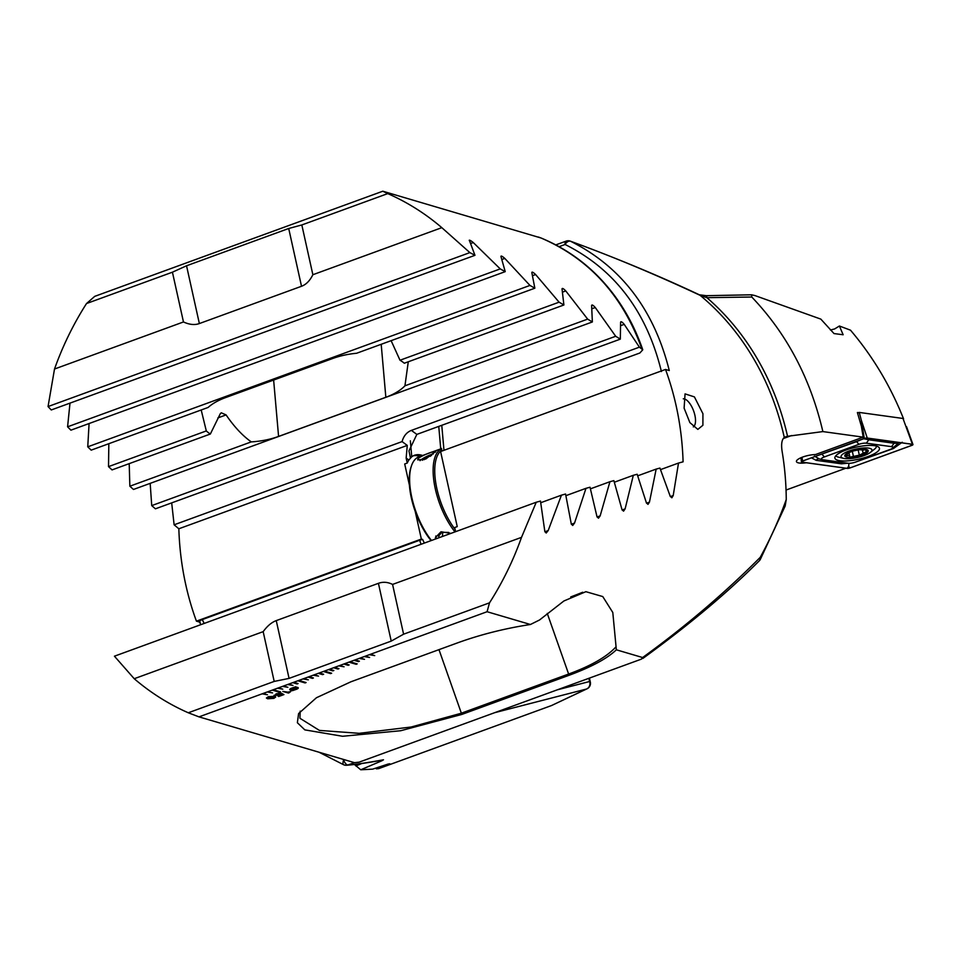 <?xml version="1.0" encoding="UTF-8"?>
<svg xmlns="http://www.w3.org/2000/svg" width="961" height="961" viewBox="0 0 961 961"><rect width="100%" height="100%" fill="white"/><g stroke="black" fill="none" stroke-linecap="round" stroke-linejoin="round"><path stroke-width="1.44" d="M751.766 297.021L706.876 297.67A283.867 245.415 106.4 0 1 787.552 436.294L822.868 431.585C810.447 378.442 786.747 333.599 751.766 297.021L751.61 294.799L754.865 295.544L820.826 319.112L834.016 333.575L843.145 334.752L839.397 326.007L850.497 330.176C872.792 356.411 890.487 385.986 903.58 418.9L903.16 418.84M830.424 330.007L834.628 328.95L839.397 326.007M822.868 431.585L863.182 437.147L815.493 454.553A12.601 3.412 167.5 0 0 802.555 457.1A12.601 3.412 167.5 0 0 796.441 461.58A12.601 3.412 167.5 0 0 798.026 462.77A12.601 3.412 167.5 0 0 806.327 462.77M693.313 426.912A15.004 6.355 69.9 0 0 694.875 415.2A15.004 6.355 69.9 0 0 684.508 398.971A15.004 6.355 69.9 0 0 683.283 398.815M702.923 413.698L702.899 425.267L697.842 429.387L689.878 422.6L684.112 408.161L685.061 393.89L694.407 396.893L702.923 413.698M438.757 426.408L440.643 447.862L441.579 448.667L441.796 451.105M665.517 369.444A282.114 243.89 106.4 0 1 676.148 405.818A282.114 243.89 106.4 0 1 683.091 461.821L678.514 463.058L673.205 495.576L671.859 497.774L670.261 496.381L659.931 468.067L656.171 469.088L649.456 502.11L648.002 504.357L646.441 502.951L637.167 474.253L633.323 475.299L625.118 508.874L623.557 511.156L622.031 509.738L613.875 480.632L609.935 481.713L600.157 515.865L598.475 518.195L596.997 516.754L590.018 487.215L585.982 488.332L574.534 523.084L572.708 525.475L571.29 524.009L565.561 494.014L561.428 495.167L548.178 530.58L546.208 533.019L544.839 531.541L540.478 501.053L536.238 502.243L521.523 537.355A282.114 243.89 106.4 0 1 489.509 602.835L487.083 611.725L530.436 624.494C504.993 628.41 480.908 634.464 458.193 642.633L350.933 681.781L316.445 697.734L298.595 713.567L297.369 722.732L304.829 729.88L342.56 736.27L400.737 730.72L461.797 714.443L569.068 675.295C591.435 667.018 607.196 658.525 616.349 649.804L642.609 657.54L642.861 658.441C689.313 624.674 728.258 592 759.707 560.383L760.247 557.32C770.782 538.028 779.455 518.748 786.254 499.48A282.114 243.89 -73.6 0 0 782.146 451.538C781.065 444.583 781.701 439.934 784.068 437.603L784.284 437.447A282.114 243.89 -73.6 0 0 700.113 295.339C655.078 274.269 611.869 256.239 570.51 241.235C621.07 266.497 653.997 309.61 669.276 370.55L665.517 369.444L440.594 451.538L457.244 526.616L454.685 527.553L455.598 531.673M272.552 692.893L267.194 691.98L272.552 692.893M267.194 691.98L262.089 693.842L267.446 694.755L263.11 693.47M262.089 693.842L198.999 716.87L188.284 712.774A282.114 243.89 106.4 0 1 134.216 678.718L114.431 656.195L536.238 502.243M760.247 557.32C724.654 593.117 685.445 626.524 642.609 657.54L641.407 659.126L359.198 762.133L354.513 762.686L198.999 716.87M487.083 611.725L369.348 654.693L374.706 655.606L370.369 654.321M369.348 654.693L364.243 656.567L369.601 657.468L365.264 656.183M364.243 656.567L359.138 658.429L364.495 659.33L360.159 658.057M359.138 658.429L354.02 660.291L358.369 661.564L359.39 661.192L355.041 659.919M354.02 660.291L348.915 662.153L356.147 664.291L357.18 663.907L349.936 661.781M348.915 662.153L343.81 664.015L348.146 665.3L349.167 664.928L344.831 663.643M343.81 664.015L338.704 665.889L344.062 666.79L339.726 665.505M338.704 665.889L333.599 667.751L337.936 669.024L338.957 668.652L334.62 667.378M333.599 667.751L328.482 669.613L332.83 670.886L333.851 670.514L329.503 669.24M328.482 669.613L323.376 671.475L330.608 673.613L331.629 673.229L324.398 671.102M323.376 671.475L318.271 673.337L322.608 674.622L323.629 674.25L319.292 672.964M318.271 673.337L313.166 675.211L318.523 676.112L314.187 674.826M313.166 675.211L308.049 677.073L312.397 678.346L313.418 677.973L309.082 676.7M308.049 677.073L302.943 678.934L308.313 679.835L303.964 678.562M302.943 678.934L297.838 680.796L305.069 682.935L306.091 682.55L298.859 680.424M297.838 680.796L292.733 682.658L297.069 683.944L298.09 683.571L293.754 682.286M292.733 682.658L287.627 684.52L292.985 685.433L288.648 684.148M287.627 684.52L282.51 686.394L287.88 687.295L283.531 686.022M282.51 686.394L277.405 688.256L282.774 689.157L278.426 687.884M277.405 688.256L272.299 690.118L279.531 692.256L280.552 691.872L273.32 689.746M272.299 690.118L268.215 691.608M274.606 695.644L274.041 695.247L274.606 695.644L276.179 693.806L281.056 693.049L276.888 693.986L275.855 695.151L281.789 693.446L283.927 694.599L278.69 696.509L282.318 694.743L281.225 694.166L274.606 695.644M297.538 687.451C298.871 687.872 298.403 688.52 296.132 689.409L292.288 690.683L290.462 690.034C289.129 689.626 289.585 688.977 291.82 688.1L295.64 686.779L298.294 687.956M290.462 690.034L289.705 689.53L290.462 690.034M288.42 693.061L282.846 691.427L287.964 692.148L290.787 691.512L288.42 693.061L282.93 691.391M267.651 698.779L266.413 698.022L268.251 696.701L274.462 696.293L275.699 697.049L273.885 698.359L267.651 698.779L266.401 697.998M858.557 412.677L857.392 412.521L861.392 426.3L863.182 437.147M530.436 624.494L539.505 620.001L563.891 600.985L585.886 591.688L602.763 596.565L612.794 612.469L616.349 649.804M706.876 297.67L700.113 295.339A6.006 4.012 115 0 0 699.32 294.787L706.347 295.688A6.006 0.637 -91.7 0 1 706.876 297.67M787.552 436.294L785.317 436.943M760.103 559.855L785.161 506.039L786.254 499.48M489.509 602.835L403.596 634.188L392.568 584.42C387.727 582.018 383.007 581.657 378.418 583.327L276.251 620.614C271.663 622.308 267.29 625.983 263.17 631.653L134.216 678.718M521.523 537.355L392.568 584.42M300.192 711.14L299.94 718.275L319.412 730.408L359.174 733.327L411.14 727.009L460.968 713.326L568.239 674.178C590.715 665.997 606.535 656.988 615.701 647.161M661.408 371.523C646.741 311.616 614.632 269.272 565.08 244.478A6.006 3.832 -64.4 0 1 570.51 241.235A6.006 3.628 109.9 0 0 570.245 241.115A6.006 6.006 0 0 0 566.149 241.127A6.006 2.547 69.9 0 0 565.08 244.478L559.062 246.677M570.714 596.949A108.04 4.06 161 0 0 582.69 592.252M678.514 463.058L660.555 469.605M633.323 475.299L614.379 482.218M609.935 481.713L590.462 488.825M585.982 488.332L565.945 495.648M656.171 469.088L637.732 475.815M561.428 495.167L540.791 502.699M263.17 631.653L274.197 681.421L188.284 712.774M274.197 681.421L289.069 678.394L391.223 641.107L403.596 634.188M786.05 490.038L845.836 468.223M908.89 433.243L907.773 430.144M297.526 687.403C298.859 687.812 298.39 688.46 296.12 689.349L296.132 689.409M296.12 689.349L293.189 690.166M292.925 690.539L292.324 690.623M290.45 689.974L292.552 690.226M296.348 687.836L295.099 687.668L293.489 689.734L295.592 689.217L296.36 687.884L295.111 687.716L293.489 689.734M292.396 688.22L291.591 689.59L292.877 689.782L294.51 687.752L292.396 688.22L291.579 689.542M290.991 689.157L291.591 689.59M294.51 687.752L292.408 688.268M290.763 691.452L289.285 692.689M289.225 692.701L288.396 693.001M280.948 693.037L279.747 693.53M279.735 693.47L276.864 693.938L275.843 695.091M283.867 694.563L278.101 696.293M281.225 694.166L282.318 694.743M281.213 694.106L279.723 694.959M279.711 694.911L274.594 695.584M275.699 697.025L273.885 698.359M273.873 698.311L267.639 698.719M274.269 697.374L268.888 696.845L267.807 697.614L268.96 698.299L274.281 697.398L268.9 696.905L267.819 697.674M282.594 686.358L287.783 687.271M287.699 684.496L292.889 685.409M292.805 682.634L298.006 683.535M308.133 677.037L313.322 677.949M313.238 675.175L318.427 676.088M318.355 673.313L323.545 674.214M297.922 680.772L305.069 682.935M305.057 682.875L306.006 682.526M303.027 678.898L308.217 679.811M333.671 667.715L338.861 668.628M272.383 690.094L279.531 692.256M279.519 692.196L280.468 691.848M277.489 688.22L282.678 689.133M338.777 665.853L343.966 666.766M343.894 663.991L349.083 664.892M323.461 671.451L330.608 673.613M330.596 673.553L331.545 673.205M328.566 669.577L333.755 670.49M359.21 658.393L364.399 659.306M364.327 656.531L369.517 657.444M369.432 654.669L374.622 655.57M348.999 662.129L356.147 664.291M356.135 664.231L357.084 663.883M354.104 660.255L359.294 661.168M262.161 693.818L267.35 694.731M267.266 691.956L272.456 692.857M378.886 760.704A6.006 5.249 67.1 0 0 381.937 760.74L360.735 769.785L372.628 769.148L388.532 763.923L376.376 768.836L378.706 768.62L551.506 705.554L587.039 688.809A6.006 6.006 0 0 0 590.33 682.082A6.006 1.622 167.5 0 0 589.573 681.517L588.865 678.298M424.33 543.085L422.612 539.433L421.35 539.061L415.188 511.3M413.242 455.814A54.02 22.884 -110.1 0 1 419.2 456.163A54.02 22.884 -110.1 0 1 420.029 456.439M422.576 455.502A54.02 22.884 69.9 0 0 421.759 455.238A54.02 22.884 69.9 0 0 414.491 455.262A54.02 22.884 69.9 0 0 411.752 456.787L410.491 458.133L408.978 450.913L416.846 434.396L639.858 352.999L642.765 349.78L639.401 347.161L624.206 324.35C622.199 321.935 620.998 321.226 620.614 322.247L620.866 321.731M199.588 622.091L196.428 621.154A282.114 243.89 106.4 0 1 185.785 584.793A282.114 243.89 106.4 0 1 178.842 528.778L174.121 524.802L171.683 502.879M474.962 255.314L51.257 409.963L48.05 406.563L54.513 369.024A282.114 243.89 106.4 0 1 86.514 303.544L94.731 296.36L236.983 244.43L382.814 191.215L387.751 193.605A282.114 243.89 106.4 0 1 441.82 227.661L469.857 252.611L474.962 255.314L469.304 240.166M540.935 237.968A6.006 1.129 110.1 0 1 540.983 237.98L382.814 191.215M469.292 240.598C469.316 239.794 470.65 240.442 473.28 242.556L500.225 268.9L505.222 271.639L500.921 256.431C501.017 255.566 502.327 256.239 504.813 258.425L529.955 285.429L534.845 288.204L531.817 272.528C531.986 271.627 533.259 272.299 535.625 274.558L559.086 302.174L563.891 304.985L562.029 288.877C562.281 287.928 563.518 288.612 565.765 290.931L587.651 319.124L592.36 321.959L591.616 305.454C591.94 304.469 593.153 305.166 595.267 307.532L615.689 336.266L620.313 339.137L155.43 508.813L151.73 505.606L150.168 483.359M592.36 321.959L133.471 489.461L129.855 486.206L129.206 463.634M408.281 361.78L404.941 385.805A51.017 24.758 -5 0 1 385.841 397.277L278.582 436.426A51.017 24.758 -5 0 1 251.277 441.892C242.592 435.765 234.196 426.78 226.087 414.912L221.306 412.81L220.369 413.578L210.351 434.024L112.041 469.905L108.521 466.626L108.833 443.694M534.845 288.204L356.615 353.264A51.017 24.758 -5 0 0 332.818 358.453L225.559 397.602A51.017 24.758 -5 0 0 208.117 407.452L91.175 450.144L87.751 446.829L89.085 423.525M505.222 271.639L70.91 430.168L67.582 426.816L69.997 403.115M360.735 769.785L354.453 764.5M355.834 765.953L361.708 763.527M389.746 763.731L383.115 766.47M354.345 762.638L348.05 764.932C355.726 764.439 367.546 762.734 383.475 759.791A6.006 5.826 79.6 0 1 382.61 760.019L382.61 760.019C367.763 762.818 355.726 764.56 346.477 765.256A6.006 5.946 86.4 0 1 343.786 764.8A6.006 2.078 113.9 0 1 343.654 764.752A6.006 6.006 0 0 0 346.477 765.256A6.006 5.946 86.4 0 0 348.05 764.932A6.006 2.547 -110.1 0 1 343.618 759.899A6.006 2.078 113.9 0 0 343.654 764.752L319.004 752.223M381.937 760.74L383.475 759.791M551.506 705.554L586.426 689.049A6.006 5.67 64.7 0 0 587.039 688.809M86.514 303.544L172.427 272.191L183.467 321.959C189.461 324.698 194.759 325.226 199.359 323.557L301.514 286.27C306.103 284.588 309.886 280.732 312.866 274.726L441.82 227.661M54.513 369.024L183.467 321.959M410.491 458.133L408.845 460.031A54.02 22.884 69.9 0 0 407.26 463.046L406.155 458.061L407.272 445.411L402.082 441.604C403.632 435.97 406.731 432.234 411.368 430.396L639.401 347.161M196.428 621.154L421.35 539.061M200.176 622.26C198.687 621.659 199.383 620.77 202.266 619.593L204.176 623.437M421.05 544.286L419.657 540.25L202.266 619.593M419.657 540.25L422.612 539.433M409.446 485.377L404.701 463.983L407.26 463.046M178.842 528.778L407.272 445.411M641.792 348.675C622.62 295.507 589.033 258.617 541.019 237.992L538.34 237.019M620.313 339.137L620.614 322.247M210.351 434.024A51.017 24.758 -5 0 1 206.303 430.936L201.197 409.987M391.127 340.662L400.004 360.231A51.017 24.758 -5 0 1 404.293 363.234L563.891 304.985M642.765 349.78C633.107 321.815 618.656 297.79 599.4 277.705C582.786 260.515 563.398 247.301 541.211 238.064A6.006 6.006 0 0 0 540.983 237.98A6.006 1.129 110.1 0 1 541.019 237.992A6.006 3.796 -67.5 0 1 541.211 238.064L541.211 238.064A6.006 3.796 -67.5 0 1 541.403 238.16M340.879 758.673L344.266 759.67M174.121 524.802L402.082 441.604M404.941 385.805L587.651 319.124M129.855 486.206L251.277 441.892M108.521 466.626L206.303 430.936M400.004 360.231L559.086 302.174M87.751 446.829L529.955 285.429M151.73 505.606L615.689 336.266M67.582 426.816L500.225 268.9M48.05 406.563L469.857 252.611M312.866 274.726L301.826 224.958L387.751 193.605M301.826 224.958L288.708 228.49L186.542 265.777L172.427 272.191M868.167 456.451A22.812 6.174 167.5 0 0 879.447 448.282A22.812 6.174 167.5 0 0 846.173 449.976A22.812 6.174 167.5 0 0 834.905 458.157A22.812 6.174 167.5 0 0 868.167 456.451M866.341 443.189A6.006 1.622 167.5 0 0 858.918 444.318L824.37 456.919A6.006 1.622 167.5 0 0 822.316 459.682A6.006 1.622 167.5 0 0 822.736 459.754L848.01 463.25A6.006 1.622 167.5 0 0 855.434 462.121L889.97 449.508A6.006 1.622 167.5 0 0 892.373 448.294A6.006 1.622 167.5 0 0 891.604 446.673L866.341 443.189L868.816 439.778L863.194 438.648M867.266 438.048A2.402 0.649 167.5 0 0 864.299 438.492L802.579 461.028A2.402 0.649 167.5 0 0 801.39 461.857A2.402 0.649 167.5 0 0 801.93 462.157L847.073 468.391A2.402 0.649 167.5 0 0 850.053 467.935L911.773 445.411A2.402 0.649 167.5 0 0 912.95 444.523A2.402 0.649 167.5 0 0 912.421 444.27L867.266 438.048L861.38 420.462L864.299 438.492M861.38 420.462L859.242 412.425L903.004 418.467L912.421 444.27M859.242 412.425L857.548 413.05M864.359 438.516L802.639 461.04A2.282 0.613 167.5 0 0 801.726 461.496A2.282 0.613 167.5 0 0 802.015 462.121L847.17 468.355A2.282 0.613 167.5 0 0 849.992 467.923L911.713 445.387A2.282 0.613 167.5 0 0 912.494 444.342A2.282 0.613 167.5 0 0 912.337 444.318L867.182 438.084A2.282 0.613 167.5 0 0 864.359 438.516M902.235 442.252L893.418 448.547L855.35 462.145M848.971 463.31L848.611 466.361L849.992 467.923M847.734 463.214L841.428 463.815L816.153 460.319L811.408 457.832M861.056 439.718L856.563 441.64L858.918 444.318M892.373 448.294L898.331 443.285L894.078 443.261L891.604 446.673M856.359 441.435A4.204 1.778 69.9 0 1 856.563 441.64L817.847 455.49M814.447 456.079L819.325 458.938M822.316 459.682L819.072 458.89M863.627 450.084L859.458 449.7L853.56 450.901L849.644 452.331L845.212 455.862L849.14 455.394L849.788 457.208L859.326 455.166L868.071 450.901L863.471 449.412M843.073 458.229A15.808 4.276 167.5 0 0 843.494 458.337A15.808 4.276 167.5 0 0 857.452 457.496A15.808 4.276 167.5 0 0 870.462 452.355A15.808 4.276 167.5 0 0 869.981 448.403A15.808 4.276 167.5 0 0 848.899 451.069A15.808 4.276 167.5 0 0 843.073 458.229M835.782 455.802A21.01 5.682 167.5 0 0 838.016 457.016A21.01 5.682 167.5 0 0 838.581 457.172L843.494 458.337M870.462 452.355L874.414 449.219A21.01 5.682 167.5 0 0 876.432 446.084M866.738 449.592A12 3.243 167.5 0 0 850.737 451.61A12 3.243 167.5 0 0 846.305 457.04A12 3.243 167.5 0 0 862.305 455.021A12 3.243 167.5 0 0 866.738 449.592M849.14 455.394L849.788 457.208M863.35 453.928L862.149 449.28M434.985 452.379C439.91 448.607 422.011 455.13 418.119 458.529L417.699 459.899L425.807 458.998L435.561 451.322M454.985 531.901A51.017 21.61 -110.1 0 1 434.216 483.179A51.017 21.61 -110.1 0 1 441.507 448.655M441.411 448.631L418.924 456.835A51.017 21.61 69.9 0 0 411.464 465.857A51.017 21.61 69.9 0 0 431.489 540.478M450.985 533.367L441.003 531.781L435.405 537.607L435.489 539.013M441.712 450.144A49.816 21.106 69.9 0 0 455.082 529.367M431.081 540.623A49.816 21.106 -110.1 0 1 411.032 467.154L411.464 465.857M435.789 535.998A9.658 6.403 -175.6 0 0 436.63 538.592M449.892 533.751L448.739 532.454L441.82 532.286L438.516 536.178L439.682 537.487M442.745 532.298L442.42 536.478M433.459 453.868A9.658 1.97 -25.6 0 0 422.203 458.998A9.658 1.97 -25.6 0 0 420.029 460.655M431.597 455.394L423.789 458.745L422.456 460.259M424.245 459.67L423.789 458.745M430.312 456.343L429.975 455.658M441.772 425.303L443.97 450.313M569.068 675.295L547.265 613.418M461.797 714.443L438.985 649.648M625.118 508.874L622.103 509.979M600.157 515.865L597.057 516.994M673.205 495.576L670.346 496.609M649.456 502.11L646.525 503.192M574.534 523.084L571.327 524.262M548.178 530.58L544.863 531.793M378.418 583.327L391.223 641.107M276.251 620.614L289.069 678.394M783.191 438.588L791.564 435.537M410.347 440.811L411.752 456.787M557.248 689.842L589.573 681.517A6.006 5.43 -104.4 0 1 586.426 689.049L494.651 712.69M408.845 460.031L406.155 458.061M411.368 430.396L416.846 434.396M278.582 436.426L273.633 380.063M385.841 397.277L381.193 344.29M217.895 417.903L226.087 414.912M562.593 292.096L565.765 290.931M532.622 275.651L535.625 274.558M620.722 325.623L624.206 324.35M591.94 308.757L595.267 307.532M502.002 259.446L504.813 258.425M470.674 243.505L473.28 242.556M199.359 323.557L186.542 265.777M301.514 286.27L288.708 228.49M801.979 457.316L802.579 461.028M910.547 444.066L911.713 445.387M802.855 460.956L802.015 462.121M848.611 466.361L847.17 468.355M895.628 442.012L894.078 443.261L868.816 439.778A4.204 3.267 -82.1 0 1 870.354 438.516M821.823 454.036L824.37 456.919M893.418 448.547A4.204 1.778 69.9 0 0 892.781 447.97M818.892 458.865A4.204 3.267 -82.1 0 0 816.153 460.319M842.977 462.553L841.428 463.815M846.377 454.505L846.629 455.658M852.275 451.153L853.428 456.355M858.185 450.012L859.326 455.166M865.933 450.397L866.221 451.682M555.782 244.899L566.149 241.127M570.245 241.115C615.545 257.728 658.573 275.627 699.32 294.787M751.61 294.799L706.347 295.688M590.33 682.082L589.441 678.094M199.432 621.779L200.849 624.65M906.535 426.696L912.95 444.523M801.006 457.724L801.39 461.857M849.056 453.111L849.68 455.874"/></g></svg>
